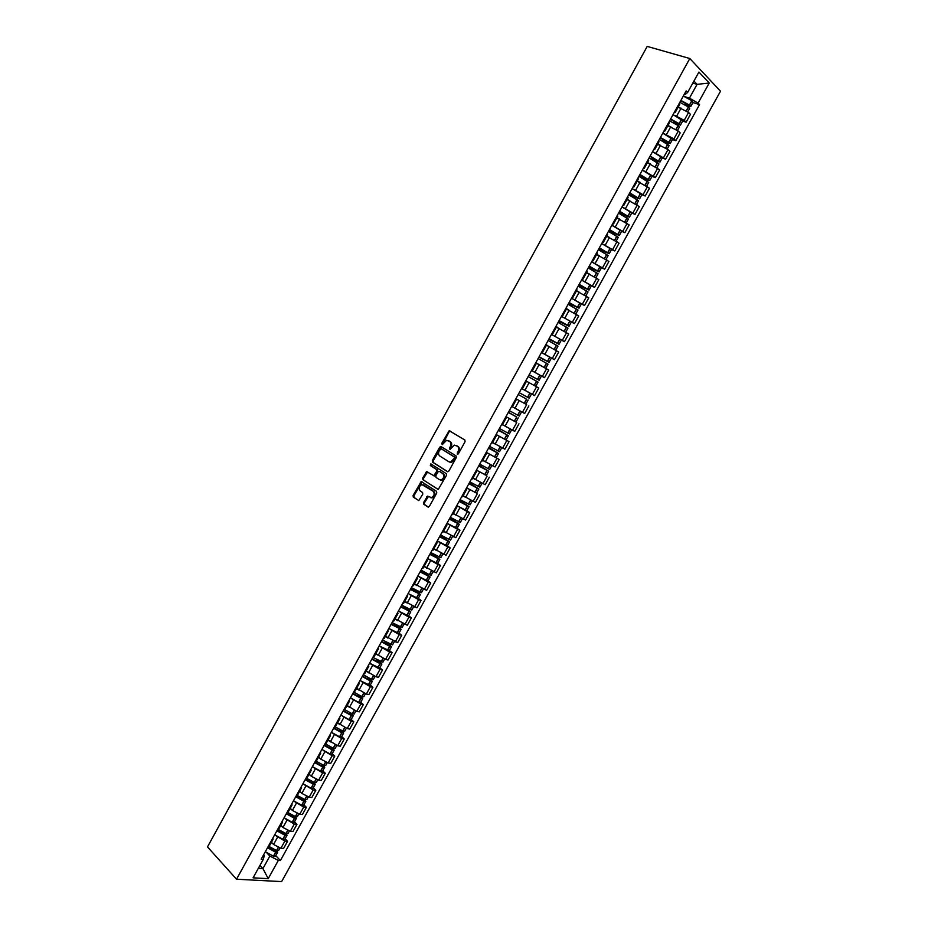 <?xml version="1.0" encoding="UTF-8"?>
<svg xmlns="http://www.w3.org/2000/svg" width="928" height="928" viewBox="0 0 928 928"><rect width="100%" height="100%" fill="white"/><g stroke="black" fill="none" stroke-linecap="round" stroke-linejoin="round"><path stroke-width="1.39" d="M457.342 454.233L458.374 453.804L465.079 441.658L464.858 440L449.222 430.72L441.716 443.445L442.25 444.663L446.565 440.324L449.604 441.392C451.101 442.61 451.321 444.361 450.277 446.67L449.419 448.224L449.964 449.454L454.291 445.104L457.388 446.182C458.896 447.412 459.116 449.175 458.061 451.495L457.342 454.233M423.586 502.535L423.771 504.217L427.912 507.001L429.351 506.421L436.752 493.023L436.543 491.341L421.231 481.528L413.099 495.459L413.285 497.13L418.806 500.552L422.774 494.183L422.576 492.513L420.129 490.866C418.389 488.372 418.969 486.272 421.857 484.578L433.132 491.248C434.907 493.754 434.339 495.865 431.427 497.594L427.564 496.132L423.586 502.535L424.583 504.542L428.423 507.129M236.536 879.222L207.489 846.904L647.21 46.4L689.806 58.522L236.536 879.222L281.625 881.6L720.511 91.211L689.806 58.522M447.4 471.668L448.862 471.053L456.286 457.597L456.077 455.926L441.09 446.588L439.652 447.203L432.332 460.508L432.529 462.156L447.609 471.76M446.507 475.333L438.248 489.45L422.901 479.66L422.704 478.001L426.683 471.633L433.817 475.704L436.752 471.215L436.554 469.545L430.337 465.543L430.801 463.896L446.298 473.651L446.507 475.333M679.667 104.365L679.331 103.275M674.702 115.35L684.214 120.327L688.576 112.462L678.113 107.184M688.576 112.462L690.455 114.341L686.117 122.194L682.683 121.069M674.934 111.221L675.329 112.218L674.227 112.497M684.214 120.327L686.117 122.194M669.297 123.111L668.937 122.067M672.452 139.548L675.851 140.708L680.189 132.878L678.275 131.034L667.847 125.744M664.541 130.001L664.958 130.952L663.891 131.184M664.402 133.887L673.937 138.887L675.851 140.708M658.95 141.81L658.567 140.812M662.232 157.992L665.608 159.175L669.935 151.368L668.009 149.57L657.604 144.258M654.182 148.735L654.623 149.64L653.579 149.826M654.112 152.378L665.608 159.175M648.637 160.474L648.22 159.512M652.048 176.378L655.4 177.608L659.715 169.824L647.373 162.736M643.846 167.423L644.31 168.293L643.29 168.432M643.846 170.822L655.4 177.608M638.336 179.092L637.896 178.176M641.874 194.741L645.204 196.005L649.507 188.233L637.176 181.169M633.534 186.064L634.01 186.888L633.024 186.992M633.592 189.231L645.204 196.005M628.059 197.664L627.595 196.806M631.736 213.046L635.03 214.356L639.334 206.596L627.003 199.566M623.245 204.67L623.744 205.459L622.781 205.506M623.349 207.582L635.03 214.356M617.804 216.201L617.317 215.377M621.609 231.316L624.88 232.661L629.172 224.924L616.853 217.918M612.979 223.23L613.501 223.973L612.561 223.984M613.106 225.887L624.88 232.661M607.573 234.691L607.063 233.914M611.506 249.551L614.765 250.931L619.046 243.206L606.726 236.222M602.736 241.744L603.281 242.452L602.365 242.417M602.864 244.134L614.765 250.931M597.365 253.135L596.832 252.404M601.437 267.74L604.662 269.155L608.93 261.452L596.623 254.492M592.516 260.223L593.073 260.884L592.192 260.803M592.609 262.322L604.662 269.155M587.18 271.544L586.624 270.86M591.38 285.882L594.581 287.344L598.838 279.653L586.531 272.716M582.32 278.655L582.9 279.282L582.03 279.154M582.332 280.442L594.581 287.344M572.147 297.041L572.75 297.633L577.042 289.872L576.439 289.269M581.346 303.99L584.524 305.486L588.781 297.818L576.474 290.905M572.75 297.633L571.903 297.47M571.961 298.456L584.524 305.486M561.997 315.392L562.623 315.949L566.904 308.2L566.289 307.632M571.346 322.062L574.49 323.594L578.736 315.938L566.44 309.047M562.623 315.949L561.8 315.74M558.714 321.32L569.015 326.25L567.472 325.206L569.815 320.972L561.463 316.355L574.49 323.594M551.87 333.697L552.508 334.219L556.788 326.494L556.15 325.96M561.359 340.089L564.479 341.655L568.713 334.01L556.417 327.155M552.508 334.219L551.719 333.964M548.808 339.219L559.027 344.288L557.461 343.279L559.804 339.056L551.452 334.451L564.479 341.655M541.755 351.967L542.428 352.443L546.696 344.74L546.035 344.242M551.371 358.069L554.492 359.67L558.714 352.048L547.566 345.796M542.428 352.443L541.662 352.141M541.476 352.466L554.492 359.67M531.674 370.191L532.37 370.632L536.616 362.941L535.943 362.488M541.047 375.805L544.527 377.661L548.738 370.052L536.454 363.242M532.37 370.632L531.628 370.295M531.524 370.469L544.527 377.661M522.325 388.774L521.606 388.391L522.325 388.774L526.57 381.106L525.874 380.689M521.571 388.461L534.586 395.595L538.785 388.008L526.512 381.222M521.594 388.426L534.586 395.595M515.84 398.82L516.548 399.226L515.829 398.854M518.566 400.2L515.875 398.773M511.583 406.522L512.314 406.882L516.548 399.226M512.384 406.742L524.656 413.505L528.856 405.93M505.864 416.858L506.537 417.31L505.806 416.974M515.655 421.927L505.969 416.66M501.572 424.618L502.326 424.943L506.537 417.31M502.489 424.63L514.762 431.369L518.949 423.818M495.912 434.861L496.561 435.348L495.807 435.046M496.109 434.49L509.054 441.647L496.097 434.513M491.573 442.679L492.35 442.969L496.561 435.348M493.568 443.039L504.878 449.187L509.054 441.647M485.97 452.818L486.608 453.351L485.82 453.084M486.249 452.319L499.194 459.453L486.237 452.33M481.609 460.706L482.409 460.938M482.792 460.3L495.03 466.97L499.194 459.453M476.064 470.74L476.667 471.308L475.867 471.088M486.411 475.38L476.424 470.113L486.388 475.414L488.685 471.262L479.115 465.206M471.668 478.686L472.48 478.871M472.944 478.048L485.193 484.718L489.346 477.212M466.169 488.615L466.749 489.23L465.937 489.044M476.609 493.058L467.086 488.151M461.738 496.631L462.585 496.77M463.13 495.784L475.38 502.419L479.532 494.937M456.298 506.456L456.866 507.117L456.019 506.955M466.83 510.713L469.73 512.616L467.399 511.653L457.562 506.038M451.843 514.53L452.702 514.634M453.34 513.462L465.589 520.086L469.73 512.616M446.461 524.25L446.994 524.946L446.136 524.83M457.075 528.322L459.952 530.259L457.597 529.343L447.969 523.833M441.96 532.382L442.842 532.452M443.584 531.118L455.822 537.718L459.952 530.259M436.636 542.01L437.146 542.752L436.264 542.671M447.342 545.884L450.196 547.868L447.83 546.986L438.341 541.546M432.1 550.2L433.005 550.223M433.84 548.726L446.066 555.304L450.196 547.868M426.834 559.735L427.321 560.512L426.428 560.466M437.633 563.424L440.452 565.43L438.074 564.584L428.701 559.213M422.263 567.982L423.168 568.017L427.321 560.512M424.119 566.3L436.346 572.854L440.452 565.43M417.055 577.413L417.519 578.237L416.602 578.225M427.947 580.916L430.743 582.958L428.342 582.158L419.062 576.822M412.45 585.73L413.401 585.661M414.422 583.828L426.636 590.359L430.743 582.958M407.288 595.057L407.728 595.915L406.8 595.938M418.273 598.363L421.057 600.439L418.632 599.685L409.434 594.384M402.659 603.432L403.634 603.328M404.736 601.321L416.962 607.828L421.057 600.439M397.555 612.654L397.973 613.559L397.022 613.617M408.633 615.786L411.382 617.897L408.935 617.166L399.817 611.9M392.892 621.087L393.89 620.948M395.084 618.779L407.299 625.263L411.382 617.897M387.846 630.216L388.24 631.156L387.266 631.26M399.005 633.163L401.731 635.309L399.272 634.624L390.201 629.381M383.148 638.708L384.157 638.522M385.445 636.202L397.66 642.663L401.731 635.309M378.148 647.744L378.52 648.718L377.534 648.858M389.4 650.493L392.103 652.674L389.621 652.036L380.608 646.804M373.416 656.293L374.46 656.073M375.828 653.579L385.549 659.39L388.032 660.017L392.103 652.674M368.474 665.225L368.822 666.246L367.813 666.42M379.807 667.8L382.498 670.016L379.993 669.401L371.026 664.193M363.706 673.832L364.774 673.577M366.235 670.921L375.933 676.744L378.438 677.336L382.498 670.016M358.823 682.672L359.148 683.739L358.127 683.936M370.249 685.061L372.905 687.312L370.388 686.743L361.468 681.546M354.032 691.348L355.111 691.035M356.665 688.228L366.34 694.063L368.857 694.62L372.905 687.312M349.195 700.083L349.496 701.185L348.452 701.429M360.702 702.287L363.347 704.572L360.806 704.039L351.921 698.854M344.369 708.806L345.471 708.47M347.118 705.489L356.758 711.347L359.298 711.857L363.347 704.572M339.59 717.448L339.868 718.597L338.801 718.864M351.178 719.478L353.8 721.787L351.248 721.3L342.397 716.126M334.73 726.241L335.843 725.858M337.583 722.715L347.211 728.584L349.763 729.06L353.8 721.787M329.997 734.779L330.252 735.962L329.173 736.275M341.678 736.623L344.276 738.978L341.701 738.526L332.885 733.364M325.102 743.63L326.25 743.2M328.071 739.906L337.676 745.799L340.251 746.228L344.276 738.978M320.427 752.074L320.67 753.292L319.568 753.64M332.201 753.745L334.776 756.123L332.189 755.705L323.396 750.555M315.508 760.983L316.668 760.519M318.582 757.062L320.786 759.127L328.164 762.967L330.762 763.361L334.776 756.123M310.892 769.335L311.1 770.588L309.987 770.971M322.747 770.82L325.287 773.233L322.689 772.85L313.931 767.711M305.927 778.29L307.122 777.792M309.117 774.172L311.309 776.272L318.675 780.1L321.285 780.46L325.287 773.233M301.368 786.55L301.554 787.849L300.417 788.266M313.304 787.86L315.833 790.296L313.2 789.96L304.477 784.821M296.38 795.563L297.586 795.029M299.663 791.248L301.832 793.382L309.198 797.187L311.831 797.512L315.833 790.296M291.856 803.729L292.03 805.063L290.87 805.516M303.885 804.854L306.391 807.337L303.746 807.035L295.046 801.908M286.845 812.8L288.063 812.22M290.244 808.288L292.39 810.446L299.756 814.25L302.4 814.529L306.391 807.337M282.379 820.874L282.518 822.243L281.346 822.73M294.489 821.825L296.972 824.331L294.304 824.064L285.638 818.948M277.333 830.003L278.574 829.377M280.836 825.294L282.959 827.486L290.325 831.268L292.981 831.511L296.972 824.331M272.913 837.984L273.041 839.388L271.846 839.91M285.105 838.75L287.564 841.29L284.896 841.07L276.242 835.942M267.832 847.16L269.097 846.51L276.556 850.489L278.191 847.519M271.452 842.264L273.563 844.48L280.917 848.25L283.597 848.459L287.564 841.29M258.355 868.295L262.926 868.585L269.839 856.068L278.33 860.418L268.215 878.665L253.077 877.83L263.297 859.363L261.162 859.224L686.152 90.932L687.636 92.452L685.583 94.192L684.528 93.867M685.026 96.767L689.446 98.136L697.079 84.355L693.935 81.084M692.822 83.091L697.079 84.355L709.236 83.021L698.088 103.136L689.446 98.136M687.636 92.452L698.912 72.071L709.236 83.021M278.33 860.418L280.395 860.558L699.538 104.609L698.088 103.136M259.968 865.395L262.926 868.585L268.215 878.665M263.564 854.885L264.294 855.674L263.297 859.363M269.839 856.068L266.87 852.913M692.938 102.556L699.538 104.609M275.744 855.651L280.395 860.558M457.887 454.256L458.85 451.866C459.905 449.546 459.685 447.783 458.165 446.554L457.388 446.182M456.425 445.544L458.165 446.554M448.676 440.777L450.393 441.763C451.89 442.981 452.11 444.732 451.066 447.041L450.092 449.407M450.219 431.091L449.106 431.822L442.401 444.616M441.508 446.832L433.132 460.856L433.33 462.504L447.83 471.784M454.418 458.119L454.268 456.947L441.125 448.734L439.222 450.799C438.167 453.084 438.387 454.848 439.86 456.066L448.816 461.726L450.695 462.04L454.418 458.119L455.207 458.478L454.268 456.947M441.809 449.036L455.056 457.307M449.604 462.086L451.495 462.399L454.291 460.126L453.502 459.766M455.207 458.478L454.291 460.126M438.12 489.474L422.901 479.66M427.622 471.958L423.504 478.349L423.702 479.996M433.446 475.693L435.464 475.345L437.552 471.563L437.355 469.893L430.337 465.543M431.636 464.244L431.126 465.891M439.466 479.648L441.078 479.927C444.036 478.198 444.616 476.087 442.818 473.582L439.362 471.354L437.912 471.958L435.824 475.751L436.021 477.41L439.466 479.648M440.266 479.996L441.879 480.263C444.825 478.546 445.405 476.435 443.619 473.93L442.818 473.582M439.942 471.61L443.619 473.93M428.481 496.445L424.386 502.86M430.592 497.652L432.228 497.93C435.139 496.202 435.708 494.09 433.933 491.585L433.132 491.248M423.574 484.903L433.933 491.585M422.147 481.852L413.911 495.796L414.097 497.454L418.714 500.575M680.676 100.827L688.611 105.084L689.179 105.769L688.506 105.769L684.446 104.493M679.864 102.312L688.344 106.975L689.632 108.541M686.43 105.664L690.71 106.592L689.539 105.166L680.92 100.398M683.333 96.048L691.812 100.711L693.088 102.289M678.229 106.975L680.038 107.799M670.422 119.376L678.333 123.633L678.913 124.306L678.252 124.282L673.508 122.728M669.587 120.884L678.055 125.547L679.366 127.066M675.654 123.946L680.444 125.118L679.25 123.737L670.642 118.981M673.044 114.631L682.846 120.791L680.444 125.118M667.951 125.547L669.784 126.382M660.179 137.889L668.67 142.796L662.418 140.836M659.344 139.409L669.146 145.51L667.255 148.932M664.796 142.135L670.202 143.608L668.984 142.274L660.388 137.518M662.789 133.18L672.591 139.293L670.202 143.608M657.708 144.072L659.553 144.942M649.971 156.356L658.462 161.24L651.038 158.769M649.113 157.899L658.926 163.954L657.001 167.434M653.799 160.208L659.97 162.064L650.157 156.008M652.546 151.682L662.36 157.748L659.97 162.064M647.477 162.551L649.356 163.444M639.775 174.777L648.266 179.649L638.905 176.343M638.905 176.355L648.718 182.387M642.582 178.13L649.774 180.473L639.949 174.464M642.338 170.149L652.14 176.204M637.281 180.995L639.195 181.923M629.602 193.163L638.093 198.024L628.813 194.602M628.72 194.752L638.545 200.75M630.959 195.808L639.601 198.836L629.764 192.873M632.142 188.57L641.967 194.578M627.096 199.404L629.056 200.355M619.463 211.503L627.943 216.34L618.744 212.802M618.57 213.127L628.395 219.066M618.582 213.092L629.451 217.164L619.602 211.236M621.98 206.944L631.806 212.906M616.934 217.755L618.941 218.753M609.336 229.808L617.816 234.622L608.687 230.979M608.432 231.443L618.292 237.324L616.215 241.048M608.548 231.234L619.324 235.445L609.464 229.564M611.842 225.284L621.69 231.176L619.324 235.445M606.808 236.083L608.872 237.116M599.233 248.066L607.712 252.868L598.664 249.098M598.316 249.725L608.165 255.583M598.537 249.33L609.22 253.692L599.349 247.857M601.715 243.577L611.564 249.446M596.692 254.353L598.85 255.455M589.152 266.29L597.632 271.069L588.654 267.194M588.224 267.972L598.096 273.76L595.973 277.611M588.549 267.392L599.14 271.892L589.257 266.104M591.623 261.835L601.483 267.658M586.6 272.588L588.862 273.76M579.095 284.467L587.575 289.234L578.678 285.232M578.156 286.172L588.039 291.914L585.881 295.823M578.573 285.406L589.071 290.046L579.188 284.304M581.543 280.047L591.426 285.801L589.071 290.046M576.532 290.789L578.933 292.042M569.073 302.598L577.541 307.354L568.713 303.247M568.11 304.326L578.005 310.045M568.632 303.386L579.037 308.177L569.142 302.47M571.486 298.224L581.369 303.955M566.498 308.943L569.096 310.312M559.062 320.694L567.518 325.426L558.772 321.204M558.088 322.445L567.994 328.106L565.755 332.131M569.815 320.972L571.358 322.039L569.015 326.25M567.472 325.206L559.12 320.589M556.475 327.062L559.387 328.616M549.074 338.755L557.531 343.464L548.854 339.138M548.088 340.53L558.006 346.144L555.733 350.227M559.804 339.056L561.359 340.077L559.027 344.288M557.461 343.279L549.109 338.674M546.476 345.135L550.037 347.06M539.064 364.611L536.477 363.208M539.098 356.77L547.566 361.468L538.959 357.025M538.112 358.568L548.03 364.136L545.734 368.288M538.936 357.083L549.051 362.291L539.133 356.712M541.465 352.501L551.383 358.08L549.051 362.291M536.5 363.161L542.138 366.258M534.192 385.422L535.526 386.164M529.157 374.75L537.614 379.424L529.088 374.866M528.16 376.559L538.089 382.092L535.769 386.28M529.076 374.9L539.11 380.248L529.169 374.715M531.5 370.516L541.43 376.049L539.11 380.248M525.816 398.704L518.218 394.516L525.816 398.704M515.898 398.715L525.84 404.19L528.16 400.003M521.559 388.484L531.5 393.982L529.18 398.17L519.239 392.683M508.312 412.438L516.768 417.101L508.324 412.403M517.638 415.187L519.958 411L512.36 406.789L521.582 411.858L519.274 416.046L509.321 410.605M516.768 417.101L508.416 412.241L516.78 417.055L514.448 421.289L515.945 422.054L518.265 417.878M505.992 416.626L514.448 421.289M498.603 429.989L506.897 434.896L498.452 430.256M504.774 425.964L507.57 427.553M498.417 430.314L508.382 435.719L498.638 429.931M506.073 439.884L508.382 435.719M511.664 429.78L509.391 433.886L499.438 428.481M488.812 447.679L497.037 452.69L488.592 448.073M488.557 448.154L498.522 453.514L488.859 447.586M501.77 447.656L499.531 451.681L489.566 446.322M492.571 442.563L495.958 444.466M479.057 465.322L487.212 470.438L478.767 465.844M478.709 465.949L488.685 471.262M491.886 465.496L489.694 469.44L479.718 464.128M482.722 460.381L485.506 461.97M469.313 482.931L477.398 488.163L468.953 483.581M468.884 483.708L478.871 488.986L469.394 482.792M466.587 487.861L476.574 493.128L478.871 488.986M482.026 483.291L479.88 487.165L469.893 481.887M472.886 478.152L475.368 479.59M459.592 500.505L467.608 505.841L459.174 501.271M459.082 501.433L469.081 506.665L459.685 500.331M456.796 505.574L466.796 510.771M472.19 501.05L470.078 504.844L460.091 499.612M463.072 495.888L465.357 497.222M449.894 518.033L457.84 523.473L449.407 518.926M449.303 519.112L459.302 524.297L450.01 517.836M447.018 523.241L457.04 528.403M460.323 522.476L450.3 517.302M453.282 513.59L455.416 514.854M440.22 535.526L448.085 541.07L439.663 536.546M439.547 536.755L449.558 541.894L440.348 535.305M437.262 540.873L447.284 546.012L449.558 541.894M452.574 536.442L450.556 540.096L440.545 534.946M443.514 531.245L445.533 532.452M430.569 552.984L438.364 558.633L429.931 554.12M429.803 554.352L439.826 559.456L430.708 552.728M427.53 558.459L437.564 563.54M440.835 557.635L430.801 552.543M433.759 548.866L435.696 550.037M420.929 570.395L428.655 576.16L420.233 571.66M420.094 571.915L430.116 576.984L421.092 570.117L429.316 574.664L431.392 570.917M417.82 576.021L427.866 581.044M433.063 571.683L431.114 575.186L429.316 574.664M424.038 566.451L425.894 567.588M411.313 587.772L418.969 593.642L410.559 589.152M410.396 589.442L420.43 594.465L413.633 589.06M408.134 593.537L418.192 598.525M421.44 592.644L411.394 587.644M414.329 583.99L416.138 585.104M402.01 605.334L409.306 611.088L400.896 606.622M400.722 606.924L410.768 611.912L405.234 607.318M398.46 611.007L408.529 615.948M411.777 610.09L401.72 605.137M404.643 601.495L406.394 602.585M393.936 623.813L399.666 628.488L391.256 624.045M391.071 624.37L401.128 629.323L396.5 625.298M388.82 628.453L398.878 633.383L401.128 629.323M402.137 627.502L392.068 622.584M394.992 618.953L396.685 620.032M385.306 641.851L390.05 645.865L381.64 641.422M381.443 641.782L389.783 646.375L391.512 646.688L387.568 643.104M379.192 645.853L389.284 650.702M392.509 644.867L382.429 639.995M385.34 636.388L387.011 637.443M376.443 659.68L380.086 662.662L380.457 663.195L379.61 663.056L372.047 658.776M371.838 659.147L380.167 663.74L381.907 664.019L378.531 660.782M369.588 663.207L379.668 668.067L381.907 664.019M382.916 662.198L372.824 657.372M375.724 653.776L377.36 654.82M367.442 677.359L370.516 679.946L370.875 680.479L370.017 680.363L362.477 676.083M362.245 676.489L370.562 681.071L372.325 681.314L369.414 678.356M360.006 680.537L370.086 685.351L372.325 681.314M373.334 679.493L371.397 679.226L363.231 674.714M366.131 671.118L367.732 672.162M358.359 694.933L360.969 697.183L361.317 697.74L360.458 697.636L352.918 693.355M352.675 693.784L360.992 698.355L362.767 698.564L360.238 695.861M350.448 697.821L358.602 702.334L360.563 702.554M363.776 696.754L361.816 696.522L353.661 692.01M356.549 688.437L358.127 689.469M349.218 712.426L351.445 714.386L351.782 714.954L350.912 714.873L343.383 710.581M343.14 711.034L351.434 715.604L353.232 715.778L351.028 713.272M340.901 715.07L349.056 719.583L351.004 719.803L353.232 715.778M354.229 713.968L352.269 713.783L344.114 709.27M346.991 705.709L348.534 706.742M340.042 729.837L341.933 731.542L342.27 732.134L341.388 732.064L333.871 727.784M333.604 728.26L341.898 732.818L343.708 732.958L341.794 730.638M331.389 732.285L339.52 736.786L341.492 736.971L343.708 732.958M344.717 731.148L342.722 730.997L334.59 726.496M337.456 722.947L338.975 723.968M330.832 747.191L332.769 749.279L331.737 749.174L324.382 744.94M324.104 745.439L332.386 749.998L334.219 750.102L332.537 747.933M321.888 749.453L330.008 753.954L332.027 754.058M335.217 748.293L333.21 748.177L325.078 743.676M327.944 740.138L329.44 741.159M321.61 764.475L323.304 766.389L322.248 766.296L314.917 762.062M314.627 762.584L322.898 767.131L324.742 767.212L323.28 765.171M312.4 766.586L320.531 771.087L322.561 771.156M325.74 765.403L323.721 765.322L315.775 760.972M318.455 757.306L319.928 758.327M312.388 781.701L313.85 783.452L312.794 783.383L305.463 779.137M305.161 779.694L313.42 784.241L315.288 784.276L314.024 782.35M302.946 783.684L311.054 788.185L313.107 788.208M316.286 782.478L314.244 782.432L306.507 778.232M308.978 774.428L310.439 775.448M303.143 798.869L304.419 800.481L303.502 800.481L296.032 796.189M295.719 796.758L303.978 801.305L305.846 801.305L304.755 799.495M293.515 800.748L301.612 805.237L303.676 805.226M306.855 799.507L304.79 799.507L297.18 795.412M299.524 791.514L300.974 792.524M293.909 816.002L295 817.475L293.932 817.44L286.624 813.195M286.3 813.786L294.385 818.276L296.438 818.299L295.498 816.582L287.842 812.51M284.096 817.765L292.181 822.254L294.269 822.208M290.093 808.566L291.52 809.576M297.436 816.501L295.51 816.582L297.204 813.543M284.676 833.077L285.615 834.434L284.525 834.411L277.24 830.166M276.892 830.792L284.977 835.27L287.042 835.258L286.242 833.622M274.7 834.759L282.785 839.237L284.884 839.156M288.04 833.46L285.94 833.53L278.47 829.551M280.685 825.572L282.089 826.593M275.442 850.106L276.242 851.359L275.152 851.347L267.925 847.16M267.508 847.74L275.744 852.275L277.669 852.182L276.985 850.616M265.315 851.707L273.4 856.184L275.512 856.068M278.667 850.384L276.556 850.489M271.289 842.554L272.693 843.564M290.325 831.268L294.304 824.064M299.756 814.25L303.746 807.035M309.198 797.187L313.2 789.96M318.675 780.1L322.689 772.85M328.164 762.967L332.189 755.705M337.676 745.799L341.701 738.526M347.211 728.584L351.248 721.3M356.758 711.347L360.806 704.039M366.34 694.063L370.388 686.743M375.933 676.744L379.993 669.401M385.549 659.39L389.621 652.036M395.189 641.99L399.272 634.624M404.84 624.556L408.935 617.166M414.526 607.086L418.632 599.685M424.224 589.57L428.342 582.158M433.956 572.031L438.074 564.584M443.7 554.434L447.83 546.986M453.467 536.813L457.597 529.343M463.246 519.146L467.399 511.653M473.06 501.433L477.212 493.94M482.896 483.697L487.061 476.168M492.745 465.902L496.921 458.374M502.616 448.085L506.804 440.533M512.523 430.221L516.71 422.646M522.441 412.31L526.64 404.724M532.382 394.377L536.593 386.767M542.346 376.385L546.569 368.764M552.334 358.359L556.556 350.726M562.333 340.298L566.579 332.642M572.367 322.19L576.624 314.522M582.424 304.048L586.682 296.357M592.493 285.859L596.774 278.156M602.597 267.635L606.877 259.91M612.724 249.365L617.004 241.628M622.862 231.06L627.166 223.3M633.035 212.709L637.339 204.926M643.22 194.312L647.535 186.516M653.44 175.879L657.766 168.061M663.671 157.4L668.009 149.57M673.937 138.887L678.275 131.034M280.917 848.25L284.896 841.07M273.563 844.48L277.53 837.288M282.959 827.486L286.949 820.282M292.39 810.446L296.38 803.23M301.832 793.382L305.834 786.144M311.309 776.272L315.311 769.022M320.786 759.127L324.812 751.866M330.298 741.948L334.335 734.674M339.834 724.733L343.87 717.437M349.38 707.472L353.429 700.164M358.95 690.177L363.01 682.857M368.544 672.846L372.604 665.504M378.16 655.481L382.232 648.115M387.788 638.07L391.871 630.692M397.451 620.623L401.546 613.234M407.125 603.142L411.232 595.73M416.823 585.614L420.929 578.19M426.544 568.052L430.662 560.605M436.288 550.443L440.417 542.996M446.043 532.811L450.184 525.329M455.834 515.133L459.975 507.639M465.636 497.408L469.8 489.903M475.472 479.648L479.637 472.12M485.321 461.854L489.497 454.314M495.192 444.013L499.368 436.462M505.087 426.138L509.275 418.563M515.005 408.216L519.204 400.629M524.935 390.259L529.146 382.649M534.899 372.267L539.122 364.634M544.887 354.229L549.109 346.585M554.886 336.145L559.132 328.489M564.92 318.026L569.166 310.346M574.966 299.872L579.223 292.169M585.034 281.671L589.303 273.957M595.138 263.424L599.418 255.699M605.253 245.143L609.545 237.394M615.392 226.815L619.695 219.054M625.553 208.452L629.868 200.668M635.75 190.043L640.065 182.248M645.958 171.599L650.284 163.78M656.189 153.108L660.527 145.267M666.443 134.572L670.793 126.718M676.721 116L681.082 108.124M458.85 451.866L458.061 451.495M456.912 445.776L456.124 445.405M450.208 448.595L449.419 448.224M451.066 447.041L450.277 446.67M450.393 441.763L449.604 441.392M449.152 440.997L448.363 440.626M442.505 443.816L441.716 443.445M449.106 431.822L448.317 431.439M457.991 453.432L457.202 453.061M433.33 462.504L432.529 462.156M433.132 460.856L432.332 460.508M440.44 447.563L439.652 447.203M441.925 449.094L441.125 448.734M423.504 478.349L422.704 478.001M426.636 472.665L425.836 472.329M435.464 475.345L434.664 474.997M437.552 471.563L436.752 471.215M437.355 469.893L436.554 469.545M440.162 471.702L439.362 471.354M427.53 497.153L426.729 496.816M424.247 485.182L423.446 484.845M414.097 497.454L413.285 497.13M413.911 495.796L413.099 495.459M421.196 482.56L420.384 482.212M424.583 504.542L423.771 504.217M686.43 110.768L688.472 107.068M689.539 105.166L691.94 100.816M689.4 105.061L691.812 100.711M686.291 110.676L688.344 106.975M676.129 129.375L678.194 125.64M679.25 123.737L681.651 119.399M679.11 123.644L681.512 119.294M675.99 129.282L678.055 125.547M665.84 147.935L667.928 144.165M668.984 142.274L671.385 137.936M668.844 142.17L671.246 137.843M665.701 147.842L667.8 144.072M655.586 166.46L657.697 162.655M658.741 160.753L661.142 156.438M658.602 160.66L661.003 156.333M655.446 166.367L657.558 162.551M645.354 184.939L647.477 181.099M648.521 179.208L650.911 174.893M648.394 179.104L650.783 174.8M645.215 184.846L647.338 180.995M635.135 203.371L637.292 199.497M638.336 197.606L640.714 193.302M638.197 197.513L640.575 193.21M634.996 203.29L637.153 199.404M624.95 221.769L627.119 217.848M628.163 215.969L630.541 211.677M628.024 215.876L630.402 211.584M624.811 221.688L626.98 217.767M614.788 240.12L616.981 236.176M618.013 234.297L620.391 230.016M617.874 234.204L620.252 229.924M614.649 240.039L616.83 236.083M604.638 258.436L606.854 254.446M607.886 252.578L610.253 248.298M607.747 252.486L610.114 248.217M604.499 258.355L606.715 254.353M594.523 276.706L596.75 272.681M597.783 270.814L600.149 266.556M597.644 270.732L600.01 266.464M594.384 276.625L596.611 272.6M584.431 294.942L586.67 290.882M587.702 289.014L590.069 284.757M587.563 288.921L589.918 284.676M584.28 294.849L586.531 290.789M574.351 313.13L576.624 309.036M577.657 307.168L580 302.922M577.506 307.087L579.861 302.841M574.212 313.038L576.485 308.943M564.305 331.273L566.59 327.143M567.611 325.287L569.966 321.053M564.154 331.192L566.451 327.062M554.271 349.38L556.58 345.216M557.6 343.36L559.944 339.138M554.132 349.299L556.44 345.135M544.272 367.453L546.592 363.254M547.613 361.398L549.956 357.187M547.474 361.317L549.805 357.106M544.121 367.372L546.453 363.173M534.296 385.445L536.628 381.246M537.648 379.401L539.98 375.19M537.509 379.32L539.841 375.109M534.157 385.364L536.488 381.164M524.366 403.39L526.686 399.191M527.707 397.358L530.027 393.159M527.556 397.277L529.888 393.078M524.216 403.309L526.536 399.11M517.778 415.268L520.098 411.081M514.298 421.208L516.618 417.032M504.554 439.153L506.862 434.977M507.883 433.144L510.18 428.991M507.732 433.063L510.04 428.91M504.403 439.072L506.723 434.896M494.682 456.97L496.99 452.806M498 450.985L500.273 446.878M497.86 450.904L500.134 446.797M494.531 456.901L496.84 452.736M484.834 474.753L487.13 470.6M488.14 468.779L490.39 464.719M488 468.698L490.251 464.65M484.683 474.684L486.991 470.531M475.008 492.501L477.305 488.348M478.314 486.539L480.53 482.537M478.164 486.458L480.379 482.456M474.858 492.432L477.154 488.279M465.195 510.203L467.492 506.062M468.501 504.252L470.682 500.308M468.35 504.182L470.542 500.227M465.056 510.133L467.341 505.992M455.416 527.87L457.701 523.74M458.71 521.93L460.868 518.033M458.56 521.861L460.717 517.963M455.265 527.8L457.55 523.67M445.649 545.502L447.934 541.372M448.932 539.574L451.066 535.723M448.792 539.504L450.915 535.653M445.51 545.432L447.783 541.302M435.916 563.087L438.19 558.969M439.188 557.171L441.287 553.378M439.037 557.102L441.148 553.308M435.766 563.018L438.039 558.9M426.196 580.638L428.469 576.532M429.467 574.734L431.532 570.987M426.045 580.568L428.318 576.462M416.498 598.142L418.76 594.048M419.758 592.25L421.799 588.561M419.607 592.192L421.66 588.491M416.347 598.073L418.609 593.978M406.824 615.612L409.086 611.529M410.072 609.742L412.09 606.1M409.921 609.673L411.939 606.03M406.673 615.554L408.935 611.459M397.161 633.047L399.423 628.975M400.409 627.189L402.404 623.593M400.258 627.119L402.253 623.523M397.01 632.989L399.272 628.906M387.533 650.435L389.783 646.375M390.769 644.589L392.73 641.051M390.618 644.531L392.579 640.981M387.382 650.377L389.632 646.317M377.916 667.8L380.167 663.74M381.153 661.966L383.078 658.474M381.002 661.896L382.939 658.404M377.766 667.731L380.016 663.682M368.323 685.119L370.562 681.071M371.548 679.296L373.45 675.851M371.397 679.226L373.311 675.781M368.172 685.061L370.411 681.013M358.753 702.392L360.992 698.355M361.978 696.58L363.846 693.193M361.816 696.522L363.706 693.123M358.602 702.334L360.841 698.297M349.206 719.641L351.434 715.604M352.42 713.841L354.264 710.5M352.269 713.783L354.113 710.43M349.056 719.583L351.283 715.546M339.671 736.844L341.898 732.818M342.884 731.055L344.706 727.772M342.722 730.997L344.555 727.703M339.52 736.786L341.748 732.76M341.608 732.146L341.933 731.542M330.171 754.012L332.386 749.998M333.361 748.235L335.159 744.998M333.21 748.177L335.008 744.929M330.008 753.954L332.236 749.94M332.108 749.302L332.456 748.676M320.682 771.145L322.898 767.131M323.872 765.38L325.635 762.19M323.721 765.322L325.484 762.12M320.531 771.087L322.747 767.085M322.619 766.412L322.99 765.762M311.216 788.232L313.42 784.241M314.395 782.49L316.135 779.346M314.244 782.432L315.984 779.276M311.054 788.185L313.27 784.183M313.165 783.499L313.536 782.814M301.762 805.284L303.978 801.305M304.941 799.553L306.658 796.456M304.79 799.507L306.507 796.398M301.612 805.237L303.816 801.247M303.723 800.539L304.117 799.832M292.343 822.312L294.547 818.334M295.359 816.536L297.053 813.473M292.181 822.254L294.385 818.276M294.304 817.556L294.71 816.814M282.936 839.283L285.14 835.316M286.102 833.576L287.761 830.583M285.94 833.53L287.61 830.514M282.785 839.237L284.977 835.27M284.908 834.527L285.337 833.75M273.551 856.231L275.744 852.275M276.706 850.535L278.342 847.589M273.4 856.184L275.593 852.229M275.523 851.452L275.976 850.663M269.027 846.626L273.041 839.388M675.329 112.218L679.714 104.284M664.958 130.952L669.343 123.03M654.623 149.64L658.996 141.74M644.31 168.293L648.672 160.405M634.01 186.888L638.371 179.023M623.744 205.459L628.082 197.606M613.501 223.973L617.828 216.143M603.281 242.452L607.596 234.645M593.073 260.884L597.388 253.1M582.9 279.282L587.204 271.51M482.398 460.961L486.608 453.351M472.468 478.894L476.667 471.308M462.562 496.805L466.749 489.23M452.678 514.669L456.866 507.117M442.818 532.486L446.994 524.946M432.982 550.269L437.146 542.752M413.378 585.719L417.519 578.237M403.599 603.386L407.728 595.915M393.855 621.006L397.973 613.559M384.122 638.592L388.24 631.156M374.413 656.142L378.52 648.718M364.727 673.647L368.822 666.246M355.064 691.116L359.148 683.739M345.425 708.551L349.496 701.185M335.797 725.951L339.868 718.597M326.192 743.305L330.252 735.962M316.622 760.612L320.67 753.292M307.052 777.896L311.1 770.588M297.517 795.134L301.554 787.849M288.005 812.336L292.03 805.063M278.504 829.504L282.518 822.243M450.01 431.102L449.222 430.72M441.322 446.855L440.533 446.484M451.495 462.399L450.695 462.04M427.483 471.969L426.683 471.633M434.617 476.041L433.817 475.704M431.601 464.255L430.801 463.896M441.879 480.263L441.078 479.927M428.365 496.468L427.564 496.132M422.031 481.864L421.231 481.528M687.822 111.789L689.655 108.495M690.71 106.592L693.112 102.242M677.533 130.384L679.389 127.02M646.77 185.902L648.73 182.352M649.774 180.473L652.164 176.169M636.562 204.322L638.557 200.715M639.601 198.836L641.979 194.544M626.377 222.708L628.407 219.043M629.451 217.164L631.829 212.883M606.077 259.353L608.188 255.56M609.22 253.692L611.575 249.423M599.14 271.892L601.495 267.635M575.812 314L578.005 310.033M579.037 308.177L581.38 303.932M496.213 457.666L498.522 453.514M466.784 510.794L469.081 506.665M457.028 528.415L459.302 524.297M460.311 522.487L462.376 518.764M437.552 563.563L439.826 559.456M440.823 557.658L442.807 554.086M427.854 581.079L430.116 576.984M418.168 598.548L420.43 594.465M421.428 592.679L423.33 589.245M408.517 615.983L410.768 611.912M411.765 610.125L413.621 606.773M402.114 627.537L403.935 624.254M389.261 650.748L391.512 646.688M392.498 644.902L394.272 641.7M382.893 662.244L384.633 659.1M373.311 679.54L375.005 676.477M360.54 702.6L362.767 698.564M363.741 696.8L365.4 693.808M354.206 714.015L355.83 711.103M344.682 731.206L346.26 728.352M331.992 754.104L334.219 750.102M335.194 748.351L336.725 745.567M322.526 771.203L324.742 767.212M325.716 765.461L327.213 762.746M313.072 788.266L315.288 784.276M316.251 782.524L317.712 779.891M303.642 805.284L305.846 801.305M306.82 799.565L308.235 797.001M294.234 822.278L296.438 818.299M297.401 816.559L298.781 814.065M284.85 839.225L287.042 835.258M288.005 833.518L289.35 831.094M275.477 856.138L277.669 852.182M278.632 850.442L279.931 848.088"/></g></svg>
